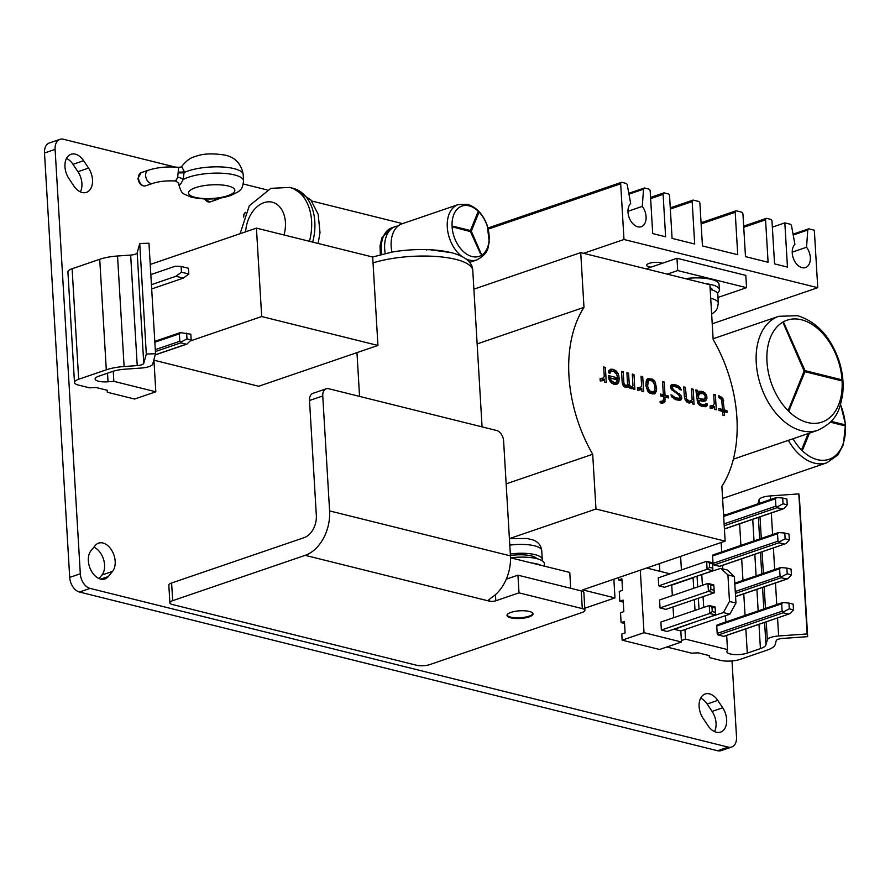 <?xml version="1.0" encoding="UTF-8"?>
<svg xmlns="http://www.w3.org/2000/svg" width="890" height="890" viewBox="0 0 890 890"><rect width="100%" height="100%" fill="white"/><g stroke="black" fill="none" stroke-linecap="round" stroke-linejoin="round"><path stroke-width="1.33" d="M175.152 167.042L63.413 139.252A12.972 8.499 71.1 0 0 59.942 139.352L49.339 142.979A12.972 8.499 71.1 0 0 44.5 153.013L69.709 577.41A12.972 8.499 71.1 0 0 79.488 592.028L717.618 750.748A12.972 8.499 71.1 0 0 721.078 750.648L731.68 747.022A12.972 8.499 71.1 0 0 736.519 736.987L732.003 660.947M714.514 731.58A16.22 10.624 71.1 0 0 712.1 711.41L707.161 704.023A16.22 10.624 71.1 0 0 700.664 698.116M80.367 191.884A16.22 10.624 71.1 0 0 77.942 171.703L88.544 168.077A16.22 10.624 71.1 0 1 86.452 192.374A16.22 10.624 71.1 0 1 73.859 185.977L68.919 178.59A16.22 10.624 71.1 0 1 71.011 154.293A16.22 10.624 71.1 0 1 83.604 160.69L88.544 168.077M77.942 171.703L73.002 164.316A16.22 10.624 71.1 0 0 66.505 158.42M93.895 547.161A16.22 10.624 71.1 0 1 103.685 559.843A16.22 10.624 71.1 0 1 101.905 575.04L99.035 578.544M59.942 139.352A12.972 8.499 71.1 0 0 55.102 149.387L80.311 573.783A12.972 8.499 71.1 0 0 90.09 588.401L728.209 747.122A12.972 8.499 71.1 0 0 731.68 747.022M402.591 223.613L311.667 200.995M267.045 189.904L243.337 184.008M112.507 571.413L108.313 576.531A16.22 10.624 71.1 0 1 104.92 578.945A16.22 10.624 71.1 0 1 90.802 569.912A16.22 10.624 71.1 0 1 91.025 550.665L95.219 545.548A16.22 10.624 71.1 0 1 98.612 543.134A16.22 10.624 71.1 0 1 112.73 552.167A16.22 10.624 71.1 0 1 112.507 571.413L101.905 575.04M717.763 700.397A16.22 10.624 71.1 0 0 705.169 694A16.22 10.624 71.1 0 0 703.078 718.297L708.017 725.684A16.22 10.624 71.1 0 0 720.611 732.081A16.22 10.624 71.1 0 0 722.702 707.784L717.763 700.397L707.161 704.023M107.334 392.256L134.613 399.043L155.817 391.789L113.842 381.343L108.035 381.788A12.048 3.549 176.6 0 1 95.119 379.007A12.048 3.549 176.6 0 1 98.746 376.203L112.752 371.408A18.534 5.451 176.6 0 1 124.633 369.228L141.365 368.037A12.048 3.549 -3.4 0 0 152.668 364.166L155.528 353.742L146.305 354.02L143.746 363.365A6.953 2.047 176.6 0 1 137.227 365.59L124.111 366.524A27.801 8.188 -3.4 0 0 106.299 369.806L78.676 379.251A13.906 4.094 -3.4 0 0 74.482 382.489A13.906 4.094 -3.4 0 0 78.431 385.07L89.567 387.84L96.109 387.506L107.412 390.321L107.334 392.256L107.212 390.265M74.482 382.489L67.918 271.973A13.906 4.094 -3.4 0 1 72.112 268.736L99.725 259.29A27.801 8.188 -3.4 0 1 117.536 256.009L130.652 255.074A6.953 2.047 176.6 0 0 137.182 252.838L139.741 243.493L148.964 243.226L155.528 353.742M155.817 391.789L153.914 359.649M113.842 381.343L113.241 371.252M146.305 354.02L139.741 243.493M155.294 349.659L179.813 341.271L179.368 333.839L180.603 332.626L190.827 334.195L191.172 339.935L186.933 344.085L155.205 354.932M186.633 333.149L186.978 338.901L181.16 341.927L180.859 342.839L186.288 344.185L155.238 354.81M179.813 341.271L181.16 341.927M186.978 338.901L191.172 339.935M151.422 284.678L175.953 276.278L181.449 272.195L181.115 266.444L175.352 266.199L150.833 274.598M151.678 288.939L183.318 278.114L188.814 274.02L188.48 268.279L181.115 266.444M175.953 276.278L183.318 278.114M181.449 272.195L188.814 274.02M709.252 655.607L709.375 657.588L720.511 660.358A13.906 4.094 176.6 0 0 740.146 659.368L766.88 650.223A27.801 8.188 176.6 0 0 775.168 644.571L776.247 640.644A6.953 2.047 -3.4 0 1 782.766 638.419L807.664 636.65L799.342 496.598L798.819 493.894L770.306 495.919A12.048 3.549 176.6 0 0 759.003 499.791L757.891 503.851M726.64 514.542A12.048 3.549 -3.4 0 1 723.537 514.231M709.375 657.588L709.452 655.652L698.149 652.837L691.608 653.171L666.832 647.008M659.412 563.626L659.857 571.291M807.664 636.65L807.141 633.947L778.628 635.972A12.048 3.549 176.6 0 0 767.325 639.843L765.945 644.85A18.534 5.451 -3.4 0 1 760.416 648.621L747.289 653.104A12.048 3.549 -3.4 0 1 734.317 654.551A12.048 3.549 -3.4 0 1 726.874 651.736A12.048 3.549 -3.4 0 1 726.93 651.313L727.508 649.578L685.523 639.131L681.384 640.544M684.955 629.53L685.523 639.131M680.605 556.372L681.417 569.934M721.145 542.5L721.712 551.956M722.502 565.395L722.713 568.844M725.495 615.669L725.873 621.977M726.663 635.427L727.508 649.578M720.177 566.085A1.391 0.912 -108.9 0 1 719.509 566.307L714.08 564.961A1.391 0.912 -108.9 0 1 713.035 563.392L777.971 541.176L779.317 541.843L785.136 538.806L784.791 533.054L778.761 532.543L777.526 533.755L777.971 541.176M777.526 533.755L712.59 555.972A1.391 0.912 -108.9 0 1 713.48 554.882M712.59 555.972L713.035 563.392M724.338 636.105A1.391 0.912 -108.9 0 1 723.67 636.339L718.241 634.982A1.391 0.912 -108.9 0 1 717.195 633.424L782.132 611.207L783.478 611.864L789.297 608.827L788.952 603.086L782.922 602.563L781.687 603.776L782.132 611.207M781.687 603.776L716.75 625.993A1.391 0.912 -108.9 0 1 717.64 624.902M716.75 625.993L717.195 633.424M798.819 493.894L807.141 633.947M724.415 529.027L783.011 508.98L776.937 507.734L777.237 506.833L783.055 503.796L782.711 498.044L776.681 497.521L775.446 498.734L775.891 506.165L777.237 506.833M735.262 591.516L780.052 576.186L779.607 568.766L780.841 567.553L786.871 568.076L787.216 573.816L781.398 576.854L781.097 577.755L787.16 579.001L735.574 596.656M780.052 576.186L781.398 576.854M724.404 528.905L784.034 508.524L787.25 504.841L786.905 499.09L782.711 498.044M719.877 566.296L786.115 543.534L789.33 539.852L788.985 534.1L784.791 533.054M735.563 596.545L788.195 578.544L791.41 574.862L791.065 569.111L786.871 568.076M724.037 636.328L790.276 613.555L793.491 609.873L793.146 604.132L788.952 603.086M787.25 504.841L783.055 503.796M789.33 539.852L785.136 538.806M719.509 566.307L784.446 544.09L779.017 542.744L779.317 541.843M791.41 574.862L787.216 573.816M793.491 609.873L789.297 608.827M723.67 636.339L788.596 614.122L783.178 612.776L783.478 611.864M582.127 612.476A9.267 2.726 176.6 0 0 584.919 610.317A9.267 2.726 176.6 0 0 582.294 608.604L518.992 592.851L495.808 600.794A4.639 1.368 -3.4 0 1 489.255 601.117L488.321 600.405L490.991 597.969A37.069 25.799 -76 0 0 510.437 555.883L503.607 440.939A9.267 6.074 71.1 0 0 496.62 430.493L328.699 388.73A9.267 6.074 71.1 0 0 326.218 388.797A9.267 6.074 71.1 0 0 322.759 395.961L329.589 510.905A37.069 25.799 104 0 1 305.192 555.338L172.671 600.672A9.267 2.726 176.6 0 0 169.879 602.83A9.267 2.726 176.6 0 0 172.504 604.544L416.642 665.275A9.267 2.726 176.6 0 0 429.725 664.607L582.127 612.476M529.083 616.904A13.016 3.838 176.6 0 0 533.01 613.866A13.016 3.838 176.6 0 0 524.955 610.818A13.016 3.838 176.6 0 0 510.938 612.387A13.016 3.838 176.6 0 0 507.011 615.413A13.016 3.838 176.6 0 0 515.065 618.461A13.016 3.838 176.6 0 0 529.083 616.904M506.288 579.156L517.947 575.174L581.237 590.915A9.267 2.726 -3.4 0 1 583.862 592.629L584.919 610.317M169.879 602.83L168.822 585.142A9.267 2.726 -3.4 0 1 171.614 582.995L304.135 537.649A18.534 12.894 104 0 0 316.339 515.432L309.509 400.5A9.267 6.074 -108.9 0 1 312.969 393.336L326.218 388.797M517.947 575.174L518.992 592.851M618.439 577.643L618.572 579.946L621.888 578.812L622.566 590.304L619.251 591.438L619.841 601.262L623.145 600.127L623.834 611.619L620.519 612.754L621.098 622.577L624.535 623.434M619.841 601.262L623.267 602.118M618.572 579.946L621.999 580.803M621.098 622.577L624.413 621.442L625.103 632.935L621.787 634.069L622.143 640.166L659.612 649.477L681.473 642.002L680.817 630.943L729.845 614.178L735.952 603.064L734.372 576.542L727.92 574.929L720.767 568.354L727.219 569.967L734.372 576.542M704.39 618.739L723.392 612.565L729.845 614.178M723.392 612.565L729.489 601.462L735.952 603.064M680.817 630.943L674.353 629.341L695.913 621.643M704.413 619.062L703.378 619.084M693.087 577.821L671.727 585.131L672.351 595.588M673.029 606.913L673.663 617.693M640.299 570.167L644.015 632.679L681.473 642.002M670.048 573.827L646.618 567.998M713.891 585.854L713.747 584.864L707.939 583.417L659.568 599.971L660.046 607.926L665.854 609.372L714.225 592.818L713.891 585.854L710.654 585.053L710.921 589.48L714.147 590.281M712.578 563.748L712.434 562.758L706.627 561.312L658.255 577.866L658.734 585.82L664.541 587.267L712.912 570.712L712.578 563.748L709.341 562.947L709.608 567.375L712.834 568.176M715.204 607.959L715.059 606.969L709.252 605.523L660.881 622.066L661.359 630.031L667.166 631.477L715.538 614.923L715.204 607.959L711.978 607.158L712.234 611.575L715.46 612.387M700.753 574.873L720.767 568.354M701.787 574.851L702.41 585.308M703.078 596.634L703.723 607.414M727.92 574.929L729.489 601.462M695.023 610.384L694.389 599.604M693.71 588.29L693.076 577.499M699.006 609.027L698.361 598.247M697.682 586.922L697.048 576.142M622.143 640.166L644.015 632.679M660.046 607.926L708.407 591.372L707.939 583.417L710.654 585.053M661.359 630.031L709.719 613.477L709.252 605.523L711.978 607.158M715.538 614.923L709.719 613.477L712.234 611.575M710.921 589.48L708.407 591.372L714.225 592.818M658.734 585.82L707.094 569.266L712.912 570.712M709.341 562.947L706.627 561.312L707.094 569.266L709.608 567.375M621.865 182.35A1.858 1.213 71.1 0 0 621.376 182.361A1.858 1.213 71.1 0 0 620.686 183.796L623.99 239.499L817.754 287.693L814.339 230.221L808.966 228.886A1.858 1.213 71.1 0 0 808.465 228.897A1.858 1.213 71.1 0 0 807.775 230.032L806.54 247.253A12.972 8.499 -108.9 0 1 805.495 267.556A12.972 8.499 -108.9 0 1 793.969 259.824A12.972 8.499 -108.9 0 1 794.915 244.361L791.566 225.993A1.858 1.213 71.1 0 0 790.209 224.213L784.835 222.878L787.461 267.089L774.545 263.874L772.019 221.432A1.858 1.213 71.1 0 0 770.629 219.352L766.757 218.384A1.858 1.213 71.1 0 0 766.257 218.395A1.858 1.213 71.1 0 0 765.567 219.83L768.092 262.272L745.486 256.643L742.961 214.212A1.858 1.213 71.1 0 0 741.559 212.12L736.397 210.83A1.858 1.213 71.1 0 0 735.897 210.852A1.858 1.213 71.1 0 0 735.207 212.276L737.732 254.718L702.444 245.94L699.918 203.499A1.858 1.213 71.1 0 0 698.517 201.407L693.355 200.128A1.858 1.213 71.1 0 0 692.865 200.139A1.858 1.213 71.1 0 0 692.164 201.574L694.69 244.016L672.084 238.387L669.558 195.956A1.858 1.213 71.1 0 0 668.168 193.864L664.285 192.896A1.858 1.213 71.1 0 0 663.795 192.908A1.858 1.213 71.1 0 0 663.106 194.343L665.62 236.785L652.704 233.569L650.19 191.128A1.858 1.213 71.1 0 0 648.788 189.047L644.705 188.024A1.858 1.213 71.1 0 0 644.215 188.046A1.858 1.213 71.1 0 0 643.526 189.169L642.291 206.391A12.972 8.499 -108.9 0 1 641.234 226.705A12.972 8.499 -108.9 0 1 629.708 218.973A12.972 8.499 -108.9 0 1 630.665 203.499L627.317 185.142A1.858 1.213 71.1 0 0 625.948 183.362L621.865 182.35M627.962 211.297L642.291 206.391M772.364 227.15L784.835 222.878M792.222 252.148L806.54 247.253M712.223 323.793L817.754 287.693M583.595 253.316L623.99 239.499M662.249 263.307A8.244 2.425 176.6 0 0 649.144 263.373A8.244 2.425 176.6 0 0 646.663 265.287A8.244 2.425 176.6 0 0 651.013 267.156M717.996 297.46L746.554 287.681L745.82 275.399L676.979 258.267L646.051 268.847M746.554 287.681L677.702 270.56L667.278 274.131M676.979 258.267L677.702 270.56M685.278 278.603A27.345 8.043 -3.4 0 1 711.332 279.393A27.345 8.043 176.6 0 1 719.076 284.466L719.398 289.762A27.345 8.043 176.6 0 0 711.644 284.7A27.345 8.043 -3.4 0 0 705.503 283.643M717.373 293.066A27.345 8.043 176.6 0 0 719.398 289.762M710.075 287.592A20.381 5.996 -3.4 0 1 712.445 290.107M710.71 298.317A25.487 7.498 -3.4 0 1 711.11 298.417A25.487 7.498 176.6 0 1 718.33 303.134L717.807 294.301A25.487 7.498 176.6 0 0 710.587 289.573A25.487 7.498 -3.4 0 0 710.187 289.484M510.504 557.774L569.767 572.437L570.712 588.301M507.066 614.979A12.972 3.816 176.6 0 0 510.693 617.104A12.972 3.816 -3.4 0 0 524.51 617.271A12.972 3.816 -3.4 0 0 532.899 613.444M541.164 565.361A27.345 8.043 -3.4 0 0 536.937 563.926A27.345 8.043 176.6 0 0 531.308 562.925M544.524 566.185L544.369 563.682A27.345 8.043 -3.4 0 0 536.625 558.62A27.345 8.043 176.6 0 0 510.682 557.819M536.792 558.664A20.381 5.996 176.6 0 0 531.386 555.894A20.381 5.996 176.6 0 0 510.415 555.527M510.315 553.969A25.487 7.498 176.6 0 1 535.035 554.648A25.487 7.498 -3.4 0 1 542.255 559.376A25.487 7.498 -3.4 0 1 541.977 560.644M532.665 539.863L526.913 538.45L509.414 538.684M153.948 360.205L258.667 386.26L377.939 345.454L372.688 257.032L256.431 228.118L261.682 316.54L377.939 345.454M190.271 340.97L261.682 316.54M150.232 264.452L256.431 228.118M831.216 421.359L844.265 424.597A41.708 27.323 -108.9 0 1 844.31 425.487L830.559 422.06M809.433 433.141L803.036 448.949A41.708 27.323 -108.9 0 1 802.446 448.36L808.476 433.463M844.31 425.487L845.389 425.943A43.721 28.636 -108.9 0 1 817.376 459.641A43.721 28.636 -108.9 0 1 802.101 450.551L803.036 448.949M802.446 448.36L801.512 449.973A43.721 28.636 -108.9 0 1 793.035 438.748M845.389 425.943L830.403 422.216M801.512 449.973L808.153 433.575M840.483 404.661A43.721 28.636 -108.9 0 1 845.344 425.064L844.265 424.597M788.373 440.35A46.336 30.349 -108.9 0 0 814.539 463.156A46.336 30.349 -108.9 0 0 826.91 462.789L724.282 497.899A46.336 30.349 -108.9 0 1 722.591 498.4M480.433 253.65L470.777 231.489L453.856 227.273A24.564 16.087 -108.9 0 1 453.8 226.394L470.732 230.599L477.997 212.643A24.564 16.087 -108.9 0 1 478.586 213.222L471.311 231.178L480.967 253.35A24.564 16.087 -108.9 0 1 480.433 253.65L470.443 231.6L453.856 227.273M453.8 226.394L452.064 226.149A26.578 17.411 -108.9 0 1 469.097 205.846A26.578 17.411 -108.9 0 1 478.275 211.253L477.997 212.643M478.586 213.222L478.853 211.842A26.578 17.411 -108.9 0 1 481.434 255.308L480.967 253.35M480.911 255.608A26.578 17.411 -108.9 0 1 472.112 256.554A26.578 17.411 -108.9 0 1 452.109 227.039M470.465 230.532L478.275 211.253M391.911 252.081A29.192 19.124 -108.9 0 1 402.058 223.802L458.172 204.6A29.192 19.124 -108.9 0 0 447.314 227.584A29.192 19.124 -108.9 0 0 461.81 256.353M385.214 253.405A28.736 18.824 -108.9 0 1 395.382 226.572A28.736 18.824 -108.9 0 1 398.142 225.971M178.757 183.184L178.868 184.03C179.146 186.188 180.57 184.697 183.14 179.58L184.23 171.503L181.627 166.474M178.712 183.073L178.812 184.753A32.441 9.545 176.6 0 1 178.868 184.03A4.639 4.127 169.7 0 0 178.801 183.373L175.731 181.015C167.02 180.503 159.366 181.293 152.746 183.385A6.953 4.55 -108.9 0 1 145.648 175.597A6.953 4.55 -108.9 0 1 148.241 170.235L141.087 172.682A6.953 4.55 -108.9 0 0 138.495 178.044A6.953 4.55 -108.9 0 0 145.582 185.832C141.599 186.455 139.051 184.008 137.928 178.478L141.087 172.682M175.708 180.225C175.308 182.283 175.964 181.237 177.666 177.077L178.69 167.342C167.787 166.33 157.641 167.287 148.241 170.235M450.651 252.526A53.867 15.853 176.6 0 0 430.026 249.745A53.867 15.853 176.6 0 0 427.167 249.634L426.366 250.057M427.156 249.634L426.277 249.601A53.867 15.853 176.6 0 0 392.501 251.981L372.621 257.021M580.725 252.604L583.985 307.361A120.484 78.921 71.1 0 0 592.707 454.256L595.966 509.013L725.139 541.142L721.879 486.385A120.484 78.921 71.1 0 0 713.157 339.491L709.897 284.733L580.725 252.604L473.892 289.161M725.139 541.142L582.683 589.881L614.968 597.913L613.866 579.212M584.786 608.237L614.968 597.913M595.966 509.013L509.403 538.617M592.707 454.256L506.154 483.86M583.985 307.361L477.14 343.918M718.853 397.474L721.634 399.554L722.558 409.511L718.853 408.588L718.964 410.468L722.669 411.391L722.891 415.152L724.571 415.574L724.349 411.814L727.041 412.482L726.93 410.601L724.238 409.934L722.891 398.475L718.742 395.594L718.853 397.474M713.691 394.337L714.258 403.737L713.357 405.373L710.075 405.951L710.22 408.299L712.857 408.032L714.425 406.563L714.592 409.389L716.272 409.801L715.382 394.76L713.691 394.337M695.869 389.898L697.627 402.847L699.429 405.15L701.476 406.118L706.46 406.441L707.305 403.871L705.625 403.448L705.336 404.305L703.378 404.739L701.365 404.238L699.284 402.803L698.806 400.367L702.51 401.279L705.792 400.711L706.971 398.219L706.438 394.849L703.267 391.745L699.596 391.289L698.361 392.835L697.549 390.321L695.869 389.898M691.497 388.819L692.142 399.632L691.519 400.4L689.249 401.234L686.446 398.676L685.445 387.306L683.754 386.894L684.288 395.828L685.189 399.755L686.98 402.058L689.361 403.114L692.253 401.512L692.387 403.86L694.067 404.282L693.177 389.23L691.497 388.819M680.06 397.085L679.126 398.253L675.788 397.886L670.971 394.826L671.761 396.873L675.91 399.766L679.915 400.3L681.206 399.688L681.74 397.507L680.95 395.46L673.663 389.942L672.206 387.728L672.484 386.872L674.453 386.427L678.514 387.907L679.604 389.564L681.295 389.987L679.437 386.738L676.356 385.047L672.351 384.513L671.06 385.125L670.47 386.36L671.305 389.353L678.603 394.871L680.06 397.085M662.56 381.621L663.35 394.782L660.324 394.036L660.436 395.916L663.462 396.673L663.595 399.02L662.727 401.123L660.091 401.39L660.18 402.803L661.526 403.137L664.463 402.48L665.142 397.085L668.501 397.919L668.39 396.039L665.03 395.205L664.252 382.032L662.56 381.621M652.136 379.029L647.486 378.795L646.274 380.809L645.906 385.815L648.265 391.967L650.334 393.402L654.35 393.936L656.197 391.622L656.675 388.496L654.94 381.576L652.136 379.029L648.821 380.164L646.819 379.663M641.034 376.259L641.59 385.67L640.7 387.295L637.418 387.873L637.552 390.221L640.188 389.954L641.757 388.496L641.935 391.311L643.615 391.734L642.714 376.681L641.034 376.259M632.289 374.089L632.99 385.848L632.367 386.616L630.721 386.672L629.263 384.458L628.585 373.166L626.905 372.754L627.572 384.035L626.994 385.281L625.336 385.337L623.879 383.112L623.211 371.831L621.52 371.408L622.199 382.7L623.011 385.214L624.769 387.05L627.105 387.161L628.029 386.004L630.153 388.385L631.5 388.719L633.102 387.728L633.179 389.141L634.87 389.553L633.969 374.512L632.289 374.089M619.284 378.261L617.994 373.31L616.203 371.008L613.11 369.317L610.785 369.205L608.571 370.974L608.348 372.765L610.028 373.188L611.241 371.163L613.566 371.286L616.726 374.39L617.604 377.849L608.515 375.591L610.195 381.565L614.011 384.369L616.981 384.18L618.55 382.722L619.284 378.261L616.147 379.34M603.698 366.98L604.254 376.381L603.353 378.016L600.082 378.584L600.216 380.942L602.853 380.664L604.421 379.207L604.588 382.021L606.268 382.444L605.378 367.392L603.698 366.98M698.694 398.486L698.528 395.661L699.74 393.647L703.378 393.625L705.169 395.928L704.98 398.186L703.712 399.265L698.694 398.486L697.07 399.043M651.58 380.742L653.683 382.656L654.884 386.193L654.773 389.876L653.56 391.889L649.522 390.888L647.597 386.238L648.298 381.309L648.91 380.542L651.58 380.742M617.404 380.119L616.192 382.133L614.234 382.567L611.119 380.408L610.306 377.894L617.404 380.119M720.789 396.562L718.842 397.229M721.823 397.285L719.821 397.975M722.891 398.475L721.189 399.054M723.67 400.522L722.046 401.079M724.238 409.934L721.1 411.002M720.911 410.957L720.867 410.09M726.93 410.601L722.669 411.503M724.349 411.814L722.725 412.37M722.558 409.511L719.42 410.59M712.734 407.142L712.645 405.707M710.643 408.288L714.425 406.563M700.719 393.324L698.472 392.512M702.922 401.29L703.645 399.287M704.691 404.605L700.797 405.807M703.812 406.641L703.734 404.939M698.628 400.422L697.137 400.055M703.712 399.265L699.384 400.511M690.562 402.091L690.506 401.112M688.693 402.947L692.253 401.512M687.258 402.224L690.562 401.09M673.719 386.505L670.793 385.682M678.158 400.266L678.369 398.509M679.126 398.253L675.232 399.443M661.715 396.228L661.659 395.36M664.964 397.151L663.462 396.773M661.392 403.103L661.915 401.479M649.389 380.486L648.821 380.164M652.337 393.903L653.015 392.078M653.56 391.889L649.778 393.069M640.077 389.075L639.988 387.628M637.985 390.209L641.757 388.496M631.41 388.307L631.333 386.972M626.326 386.583L625.993 385.704M615.947 379.296L615.802 378.461M614.812 384.38L615.724 382.355M610.14 377.95L608.649 377.582M611.319 371.175L609.016 370.418M602.73 379.785L602.652 378.35M600.639 380.92L604.421 379.207M715.382 394.76L713.758 395.316M713.802 407.342L711.077 408.276M712.067 405.974L710.12 406.641M697.549 390.321L696.125 390.81M697.938 391.344L696.381 391.878M698.361 392.835L696.681 393.413M701.253 391.244L698.583 392.156M703.267 391.745L699.952 392.879M704.646 392.546L702.288 393.358M705.347 393.18L703.567 393.792M706.438 394.849L704.958 395.349M706.883 396.807L705.125 397.418M706.971 398.219L703.656 399.354M706.404 399.933L703.089 401.067M705.792 400.711L704.035 401.312M698.806 400.367L697.182 400.923M698.895 401.779L697.471 402.258M699.284 402.803L697.905 403.27M699.985 403.437L698.383 403.982M701.365 404.238L699.251 404.961M703.378 404.739L700.586 405.695M707.305 403.871L703.99 404.995M707.361 404.805L704.046 405.94M707.083 405.662L704.168 406.663M706.46 406.441L705.603 406.73M698.528 395.661L696.903 396.217M702.399 399.399L699.262 400.478M699.74 393.647L696.814 394.648M698.806 394.804L696.859 395.472M693.177 389.23L691.552 389.787M691.63 402.28L689.283 403.092M685.445 387.306L683.82 387.862M685.968 396.239L684.466 396.762M686.446 398.676L685.022 399.165M687.18 399.788L685.567 400.333M687.881 400.422L686.068 401.045M689.249 401.234L686.947 402.013M674.342 384.547L671.027 385.682M676.356 385.047L673.04 386.182M678.403 386.026L676.055 386.827M679.437 386.738L677.479 387.417M680.505 387.929L679.081 388.418M673.129 386.56L670.582 387.439M672.484 386.872L670.604 387.506M672.206 387.728L670.86 388.185M672.595 388.752L671.249 389.208M673.663 389.942L672.195 390.443M679.526 393.714L677.746 394.326M680.95 395.46L679.548 395.939M681.74 397.507L678.425 398.642M681.796 398.453L678.48 399.577M681.206 399.688L679.459 400.289M672.651 395.249L671.305 395.705M673.051 396.272L671.705 396.729M673.752 396.907L672.239 397.43M675.788 397.886L673.619 398.631M677.813 398.386L675.02 399.343M663.35 394.782L660.424 395.783M664.252 382.032L662.627 382.589M665.03 395.205L661.893 396.284M668.39 396.039L665.253 397.118M665.142 397.085L663.517 397.641M665.308 399.91L663.095 400.667M665.053 401.234L661.748 402.369M664.463 402.48L662.649 403.103M662.082 401.423L660.135 402.091M649.444 378.35L647.23 379.118M653.505 379.83L651.157 380.631M654.206 380.464L652.259 381.131M654.94 381.576L653.327 382.122M655.696 383.156L654.172 383.679M656.564 386.616L654.94 387.172M656.675 388.496L654.862 389.119M656.453 390.287L654.206 391.055M656.197 391.622L652.882 392.757M655.607 392.857L652.47 393.936M654.995 393.636L654.005 393.97M648.91 380.542L646.173 381.476M648.298 381.309L646.084 382.066M647.709 382.555L645.918 383.167M647.486 384.358L645.862 384.914M647.597 386.238L646.118 386.738M648.042 388.196L646.618 388.685M648.799 389.776L647.275 390.298M649.522 390.888L647.92 391.433M650.902 391.689L648.765 392.423M652.248 392.023L649.555 392.946M642.714 376.681L641.089 377.238M641.145 389.264L638.419 390.198M639.409 387.907L637.462 388.574M633.969 374.512L632.345 375.057M633.102 387.728L630.743 388.53M628.029 386.004L624.891 387.072M623.211 371.831L621.587 372.387M623.879 383.112L622.488 383.59M624.268 384.146L622.822 384.636M624.635 384.691L623.022 385.248M625.336 385.337L623.501 385.96M626.349 385.581L623.879 386.427M628.585 373.166L626.96 373.722M629.263 384.458L627.038 385.214M629.653 385.481L628.04 386.026M630.02 386.038L628.407 386.583M630.721 386.672L628.885 387.295M631.388 386.839L629.096 387.628M632.367 386.616L629.185 387.706M618.773 375.358L617.26 375.88M619.117 381.009L616.336 381.955M618.55 382.722L615.235 383.857M617.938 383.49L615.313 384.391M617.604 377.849L614.467 378.918M611.241 371.163L608.426 372.131M610.284 371.853L608.382 372.51M613.11 369.317L609.806 370.451M615.157 370.296L612.42 371.23M616.203 371.008L614.245 371.686M617.26 372.209L615.658 372.754M617.994 373.31L616.381 373.867M610.306 377.894L608.838 378.395M610.362 378.829L609.038 379.285M611.119 380.408L609.817 380.853M612.187 381.599L610.718 382.099M614.234 382.567L611.931 383.356M615.546 382.433L612.287 383.557M605.378 367.392L603.754 367.948M603.809 379.974L601.073 380.909M602.063 378.617L600.116 379.285M840.349 379.429L842.04 380.041A53.867 35.288 -108.9 0 0 801.467 319.766A53.867 35.288 -108.9 0 0 783.378 321.824L805.016 370.641L840.349 379.429A50.975 33.386 -108.9 0 1 840.405 380.319L805.072 371.531L788.696 411.28A53.867 35.288 -108.9 0 0 807.575 422.539A53.867 35.288 -108.9 0 0 842.085 380.931L804.994 371.709M788.106 410.691L804.482 370.941L782.844 322.136A53.867 35.288 -108.9 0 0 788.106 410.691L804.148 371.063L782.844 322.136M840.405 380.319L842.085 380.931M717.618 750.748L728.209 747.122M79.488 592.028L90.09 588.401M69.709 577.41L80.311 573.783M44.5 153.013L55.102 149.387M100.759 579.112L108.313 576.531M73.002 164.316L83.604 160.69M712.1 711.41L722.702 707.784M108.035 381.788L107.523 373.199M143.746 363.365L137.182 252.838M137.227 365.59L130.652 255.074M124.111 366.524L117.536 256.009M106.299 369.806L99.725 259.29M78.676 379.251L72.112 268.736M179.368 333.839L154.849 342.227M155.405 351.55L180.859 342.839M739.612 523.821L740.892 545.392M741.693 558.831L742.972 580.402M743.773 593.852L745.052 615.413M745.853 628.863L747.289 653.104M752.74 519.337L754.019 540.898M754.82 554.348L756.1 575.908M756.901 589.358L758.18 610.918M758.981 624.368L760.416 648.621M758.38 517.402L759.66 538.973M760.461 552.412L761.74 573.983M762.541 587.433L763.82 608.994M764.621 622.444L765.945 644.85M759.003 499.791L759.215 503.395M760.015 516.845L761.295 538.405M762.096 551.856L763.375 573.416M764.176 586.866L765.456 608.437M766.257 621.888L767.325 639.843M770.306 495.919L770.529 499.524M771.319 512.974L772.609 534.534M773.399 547.984L774.678 569.556M775.479 582.995L776.759 604.566M777.56 618.016L778.628 635.972M724.226 525.768L776.937 507.734M724.115 523.876L775.891 506.165M775.446 498.734L723.67 516.456M714.08 564.961L779.017 542.744M735.374 593.396L781.097 577.755M779.607 568.766L734.817 584.085M718.241 634.982L783.178 612.776M489.144 599.248L489.255 601.117L305.192 555.338M581.237 590.915L582.294 608.604M495.808 600.794L495.441 594.676M329.589 510.905L510.437 555.883M309.509 400.5L322.759 395.961M171.614 582.995L172.671 600.672M620.686 183.796L488.276 229.097M643.526 189.169L628.952 194.154M663.106 194.343L650.635 198.615M692.164 201.574L670.337 209.039M735.207 212.276L701.131 223.935M765.567 219.83L743.74 227.295M807.775 230.032L793.212 235.005M509.792 545.125A25.487 7.498 176.6 0 1 534.512 545.804A25.487 7.498 -3.4 0 1 541.732 550.532C540.942 545.27 538.049 541.754 533.043 539.985M458.172 204.6L467.35 204.299C476.484 207.125 483.125 214.245 487.275 225.648L489.244 241.946C487.709 247.542 489.444 252.782 477.073 259.847A29.192 19.124 -108.9 0 1 469.286 260.069A29.192 19.124 -108.9 0 1 465.915 258.857M381.843 254.217A28.736 18.824 -108.9 0 1 392.067 227.707L395.382 226.572M318.153 243.471L320.011 232.579L318.153 214.179L310.743 199.805L292.866 188.235A46.336 32.251 104 0 1 312.69 242.113M284.01 234.982A27.801 19.346 -76 0 0 263.963 202.664A27.801 19.346 -76 0 0 245.651 231.812M309.453 241.312A46.336 32.251 -76 0 0 289.639 187.434L270.872 188.335L249.3 205.779L240.078 233.714M243.827 216.47A5.329 3.493 -108.9 0 1 245.584 212.376L243.693 214.835L243.582 217.104M178.567 172.805A4.639 0.934 0.6 0 0 184.219 172.549A32.441 9.545 -3.4 0 1 188.213 170.936A32.441 9.545 -3.4 0 1 223.145 167.042A32.441 9.545 -3.4 0 1 243.204 174.629L243.571 180.904A32.441 9.545 176.6 0 0 223.523 173.316A32.441 9.545 176.6 0 0 188.591 177.21A32.441 9.545 176.6 0 0 183.14 179.58A4.639 1.613 18.8 0 0 177.666 177.077M184.23 171.503A4.639 1.469 -0.1 0 1 178.579 172.026M195.578 187.657A23.173 6.82 176.6 0 0 195.155 197.346A23.173 6.82 176.6 0 0 227.862 195.689A23.173 6.82 176.6 0 0 228.285 186.01A23.173 6.82 176.6 0 0 195.578 187.657M213.9 198.77A6.953 4.55 71.1 0 0 217.327 199.449L221.176 197.869M203.966 198.993L210.173 201.897A6.953 4.55 -108.9 0 1 204.678 199.015M373.032 262.884A60.242 17.733 -3.4 0 1 455.713 259.357A60.242 17.733 176.6 0 1 472.779 270.527L482.069 426.877M789.308 408.443A50.975 33.386 71.1 0 0 789.886 409.022M778.728 316.306A60.242 39.46 71.1 0 0 757.768 374.49A60.242 39.46 71.1 0 0 801.645 430.771A60.242 39.46 -108.9 0 0 817.732 430.304C837.879 420.714 839.57 408.988 842.552 395.104C843.987 383.59 842.708 371.82 838.68 359.782C830.248 336.364 816.542 321.657 797.573 315.683L778.728 316.306L713.113 338.756M180.158 332.671L154.793 341.348M776.236 497.566L723.615 515.577M778.316 532.587L713.113 554.893M780.397 567.597L734.773 583.206M782.477 602.608L717.273 624.913M621.376 182.361L487.998 227.996M644.215 188.046L628.807 193.308M663.795 192.908L650.557 197.435M692.865 200.139L670.27 207.871M735.897 210.852L701.064 222.767M766.257 218.395L743.673 226.127M808.465 228.897L793.057 234.17M718.33 303.134L717.329 308.363L715.749 310.855L711.655 314.248M542.255 559.376L541.732 550.532M826.91 462.789L837.89 454.924L843.342 444.733L845.5 424.452L840.56 404.416M477.073 259.847L469.597 262.405M380.341 254.607L380.041 245.662L381.944 237.797L392.067 227.707M292.866 188.235L289.639 187.434M178.69 167.342L181.304 166.964C186.032 160.923 190.638 157.474 195.133 156.607C202.386 153.625 212.31 153.113 224.914 155.094C235.216 157.274 241.312 163.782 243.204 174.629M152.746 183.385L145.582 185.832M243.571 180.904C242.87 186.155 241.768 189.103 240.278 189.759C240.155 190.816 236.84 192.763 230.343 195.622C218.573 199.538 205.534 200.061 191.228 197.18C182.094 192.963 182.172 195.01 178.812 184.753M210.173 201.897L217.327 199.449M472.779 270.527C472.557 262.405 465.403 256.442 451.319 252.638L430.026 249.745M356.968 352.629L359.56 396.406M817.732 430.304L733.371 459.162"/></g></svg>
